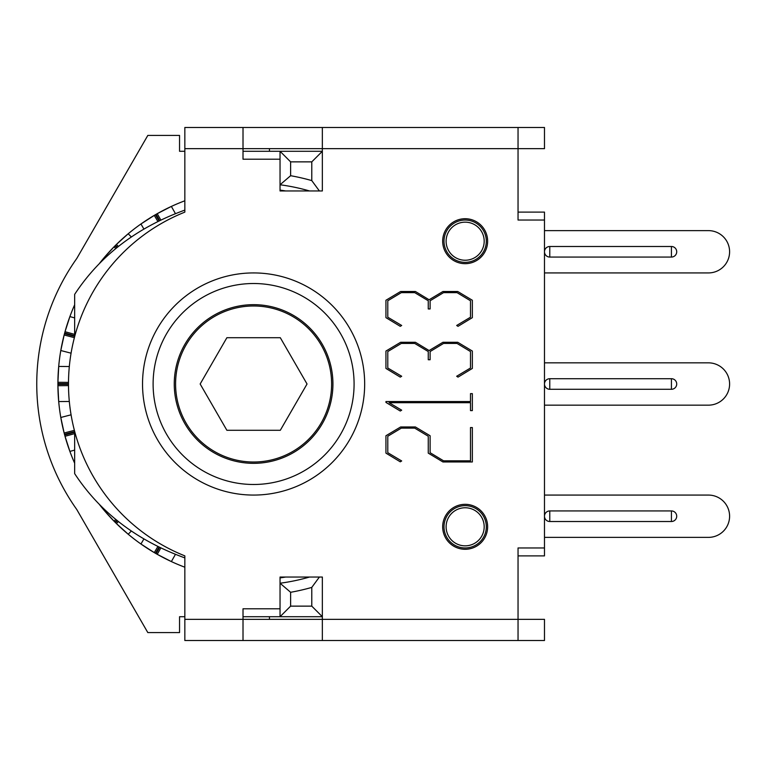 <?xml version="1.0" encoding="UTF-8"?>
<svg xmlns="http://www.w3.org/2000/svg" width="768" height="768" viewBox="0 0 768 768"><rect width="100%" height="100%" fill="white"/><g stroke="black" fill="none" stroke-linecap="round" stroke-linejoin="round"><path stroke-width="1.15" d="M319.382 190.954L311.779 180.595A211.555 211.555 0 0 0 290.621 175.709L280.042 184.771A200.976 200.976 0 0 1 309.504 190.954L322.349 190.954L322.349 151.286L280.042 151.286L280.042 159.216L243.014 159.216L243.014 127.488L184.838 127.488L184.838 212.131A185.117 185.117 0 0 0 184.838 555.869L184.838 640.512L243.014 640.512L243.014 608.784L280.042 608.784L280.042 616.714L322.349 616.714L322.349 577.046L319.382 577.046L311.779 587.405L311.779 606.134L322.349 616.714M290.621 175.709L290.621 161.866L311.779 161.866L322.349 151.286M311.779 161.866L311.779 180.595M290.621 161.866L280.042 151.286L243.014 151.286M319.382 577.046L309.504 577.046A200.976 200.976 0 0 1 280.042 583.229L290.621 592.291A211.555 211.555 0 0 0 311.779 587.405M311.779 606.134L290.621 606.134L280.042 616.714L243.014 616.714M290.621 606.134L290.621 592.291M484.186 526.8A19.027 19.027 0 0 1 455.635 543.283A19.027 19.027 0 0 1 455.635 510.317A19.027 19.027 0 0 1 484.186 526.8M486.307 526.8A21.158 21.158 0 0 0 454.579 508.483A21.158 21.158 0 0 0 454.579 545.126A21.158 21.158 0 0 0 486.307 526.8M484.186 241.2A19.027 19.027 0 0 1 455.635 257.683A19.027 19.027 0 0 1 455.635 224.717A19.027 19.027 0 0 1 484.186 241.2M486.307 241.2A21.158 21.158 0 0 0 454.579 222.874A21.158 21.158 0 0 0 454.579 259.517A21.158 21.158 0 0 0 486.307 241.2M518.045 151.286L518.045 220.042L518.045 127.488L322.349 127.488L322.349 190.954L280.042 190.954L280.042 159.216M280.042 608.784L280.042 577.046L322.349 577.046L322.349 619.354L544.483 619.354L544.483 640.512L518.045 640.512L518.045 547.958L518.045 616.714M184.838 616.714L179.549 616.714L179.549 632.582L147.821 632.582L76.762 509.501A216.845 216.845 0 0 1 76.762 258.499L147.821 135.418L179.549 135.418L179.549 151.286L184.838 151.286M280.042 577.891A195.686 195.686 0 0 0 285.629 577.046A195.686 195.686 0 0 1 280.042 577.891M160.829 547.968L157.238 554.314L171.36 561.571A195.686 195.686 0 0 0 184.838 567.206A195.686 195.686 0 0 1 99.677 504.845A195.686 195.686 0 0 0 103.363 509.386L114.019 521.155L115.747 519.466M175.44 554.362L171.36 561.571A195.686 195.686 0 0 1 156.086 553.661L157.238 554.314M118.387 521.587L116.438 523.574L128.208 534.23A195.686 195.686 0 0 0 140.938 544.003L154.282 552.605L157.862 546.518M131.318 531.062L128.208 534.23A195.686 195.686 0 0 1 115.498 522.643L116.438 523.574M154.282 552.605L155.424 553.277A195.686 195.686 0 0 1 140.938 544.003L143.894 538.982M114.019 521.155L114.95 522.096A195.686 195.686 0 0 1 103.363 509.386L103.834 508.925M74.659 433.622L65.03 436.291L69.888 451.411A195.686 195.686 0 0 0 74.659 463.21A195.686 195.686 0 0 1 74.659 304.781A195.686 195.686 0 0 0 69.888 316.589L65.03 331.709L74.659 334.378M74.659 450.086L69.888 451.411A195.686 195.686 0 0 1 64.675 435.014L65.03 436.291M68.486 385.613L57.917 385.709L58.704 401.568A195.686 195.686 0 0 0 60.797 417.475L64.147 432.998L74.381 430.349M69.312 401.472L58.704 401.568A195.686 195.686 0 0 1 57.907 384.384L57.917 385.709M64.147 432.998L64.483 434.275A195.686 195.686 0 0 1 60.797 417.475L71.069 414.816M74.381 337.651L64.147 335.002L60.797 350.525A195.686 195.686 0 0 0 58.704 366.432L57.917 382.291L68.486 382.387M71.069 353.184L60.797 350.525A195.686 195.686 0 0 1 64.483 333.725L64.147 335.002M57.917 382.291L57.907 383.616A195.686 195.686 0 0 1 58.704 366.432L69.312 366.528M65.03 331.709L64.675 332.986A195.686 195.686 0 0 1 69.888 316.589L74.659 317.914M115.747 248.534L114.019 246.845L103.363 258.614A195.686 195.686 0 0 0 99.715 263.117A195.686 195.686 0 0 1 184.838 200.784A195.686 195.686 0 0 0 171.36 206.429L157.238 213.686L160.829 220.032M103.834 259.075L103.363 258.614A195.686 195.686 0 0 1 114.95 245.904L114.019 246.845M157.862 221.482L154.282 215.395L140.938 223.997A195.686 195.686 0 0 0 128.208 233.77L116.438 244.426L118.387 246.413M143.894 229.018L140.938 223.997A195.686 195.686 0 0 1 155.424 214.723L154.282 215.395M116.438 244.426L115.498 245.357A195.686 195.686 0 0 1 128.208 233.77L131.318 236.938M157.238 213.686L156.086 214.339A195.686 195.686 0 0 1 171.36 206.429L175.44 213.638M285.629 190.954A195.686 195.686 0 0 0 280.042 190.109A195.686 195.686 0 0 1 285.658 190.954M226.877 430.282L200.16 384L226.877 337.718L280.31 337.718L307.037 384L280.31 430.282L226.877 430.282M292.598 451.565A78.01 78.01 0 0 0 292.598 316.435A78.01 78.01 0 0 0 175.584 384A78.01 78.01 0 0 0 292.598 451.565M184.838 557.894C136.781 540.432 100.051 512.342 74.659 473.635L74.659 435.715A37.027 3.226 -90 0 1 74.678 431.491M74.678 336.509A37.027 3.226 -90 0 1 74.659 332.285L75.85 332.285M184.838 210.106C136.781 227.568 100.051 255.658 74.659 294.365L74.659 332.285M243.014 127.488L322.349 127.488M518.045 127.488L544.483 127.488L544.483 148.646L184.838 148.646M518.045 547.958L544.483 547.958L544.483 220.042L518.045 220.042M401.328 292.637L387.792 300.758L387.792 317.213L401.683 325.478L400.262 326.333L385.939 317.645L385.939 300.259L400.618 291.504L415.43 291.504L429.11 299.76L442.925 291.504L457.747 291.504L472.349 300.259L472.349 317.645L458.026 326.333L456.672 325.478L470.496 317.213L470.496 300.758L457.037 292.637L443.568 292.637L430.109 300.758L430.109 308.957L428.256 308.957L428.256 300.758L414.72 292.637L401.328 292.637M414.72 428.122L401.328 428.122L387.792 436.243L387.792 452.698L401.683 460.963L400.262 461.818L385.939 453.13L385.939 435.744L400.618 426.979L415.43 426.979L430.109 435.744L430.109 452.698L443.568 460.819L470.496 460.819L470.496 427.555L472.349 427.555L472.349 461.962L442.925 461.962L428.256 453.13L428.256 436.243L414.72 428.122M385.939 402.413L385.939 401.558L470.496 401.558L470.496 393.648L472.349 393.648L472.349 410.602L470.496 410.602L470.496 402.691L389.078 402.691L401.683 410.17L400.262 411.024L385.939 402.413M414.72 343.43L401.328 343.43L387.792 351.552L387.792 368.006L401.683 376.262L400.262 377.126L385.939 368.429L385.939 351.053L400.618 342.288L415.43 342.288L429.11 350.554L442.925 342.288L457.747 342.288L472.349 351.053L472.349 368.429L458.026 377.126L456.672 376.262L470.496 368.006L470.496 351.552L457.037 343.43L443.568 343.43L430.109 351.552L430.109 359.741L428.256 359.741L428.256 351.552L414.72 343.43M184.838 619.354L322.349 619.354L322.349 640.512L518.045 640.512M322.349 640.512L243.014 640.512M487.632 526.8A22.474 22.474 0 0 1 465.149 549.283A22.474 22.474 0 0 1 442.675 526.8A22.474 22.474 0 0 1 465.149 504.326A22.474 22.474 0 0 1 487.632 526.8M487.632 241.2A22.474 22.474 0 0 1 465.149 263.674A22.474 22.474 0 0 1 442.675 241.2A22.474 22.474 0 0 1 465.149 218.717A22.474 22.474 0 0 1 487.632 241.2M174.259 384A79.334 79.334 0 0 1 253.594 304.666A79.334 79.334 0 0 1 332.928 384A79.334 79.334 0 0 1 253.594 463.334A79.334 79.334 0 0 1 174.259 384M354.086 384A100.493 100.493 0 0 0 203.347 296.976A100.493 100.493 0 0 0 203.347 471.024A100.493 100.493 0 0 0 354.086 384M549.773 510.931A5.29 5.29 0 0 0 544.483 516.221A5.29 5.29 0 0 0 549.773 521.51L671.424 521.51A5.29 5.29 0 0 0 676.714 516.221A5.29 5.29 0 0 0 671.424 510.931L549.773 510.931A5.29 5.29 0 0 0 544.483 516.221A5.29 5.29 0 0 0 549.773 521.51L549.773 510.931M544.483 495.072L708.442 495.072A21.158 21.158 0 0 1 729.6 516.221A21.158 21.158 0 0 1 708.442 537.379L544.483 537.379M518.045 555.888L544.483 555.888L544.483 547.958M549.773 378.71A5.29 5.29 0 0 0 544.483 384A5.29 5.29 0 0 0 549.773 389.29L671.424 389.29A5.29 5.29 0 0 0 676.714 384A5.29 5.29 0 0 0 671.424 378.71L549.773 378.71A5.29 5.29 0 0 0 544.483 384A5.29 5.29 0 0 0 549.773 389.29L549.773 378.71M671.424 389.29A5.29 5.29 0 0 0 676.714 384A5.29 5.29 0 0 0 671.424 378.71L671.424 389.29M544.483 362.842L708.442 362.842A21.158 21.158 0 0 1 729.6 384A21.158 21.158 0 0 1 708.442 405.158L544.483 405.158M549.773 246.49L671.424 246.49A5.29 5.29 0 0 1 676.714 251.779A5.29 5.29 0 0 1 671.424 257.069L549.773 257.069A5.29 5.29 0 0 1 544.483 251.779A5.29 5.29 0 0 1 549.773 246.49L549.773 257.069M544.483 230.621L708.442 230.621A21.158 21.158 0 0 1 729.6 251.779A21.158 21.158 0 0 1 708.442 272.928L544.483 272.928M544.483 220.042L544.483 212.112L518.045 212.112M269.462 151.286L269.462 148.646M269.462 619.354L269.462 616.714M159.638 547.392L156.086 553.661M155.424 553.277L159.053 547.104M117.35 520.762L115.498 522.643M114.95 522.096L116.784 520.301M74.669 432.25L64.675 435.014M64.483 434.275L74.678 431.635M68.486 384.298L57.907 384.384M57.907 383.616L68.486 383.702M74.678 336.365L64.483 333.725M64.675 332.986L74.669 335.75M116.784 247.699L114.95 245.904M115.498 245.357L117.35 247.238M159.053 220.896L155.424 214.723M156.086 214.339L159.638 220.608M74.659 435.715L75.85 435.715M364.666 384A111.072 111.072 0 0 0 253.594 272.928A111.072 111.072 0 0 0 142.531 384A111.072 111.072 0 0 0 253.594 495.072A111.072 111.072 0 0 0 364.666 384M671.424 521.51L671.424 510.931M671.424 257.069L671.424 246.49"/></g></svg>
